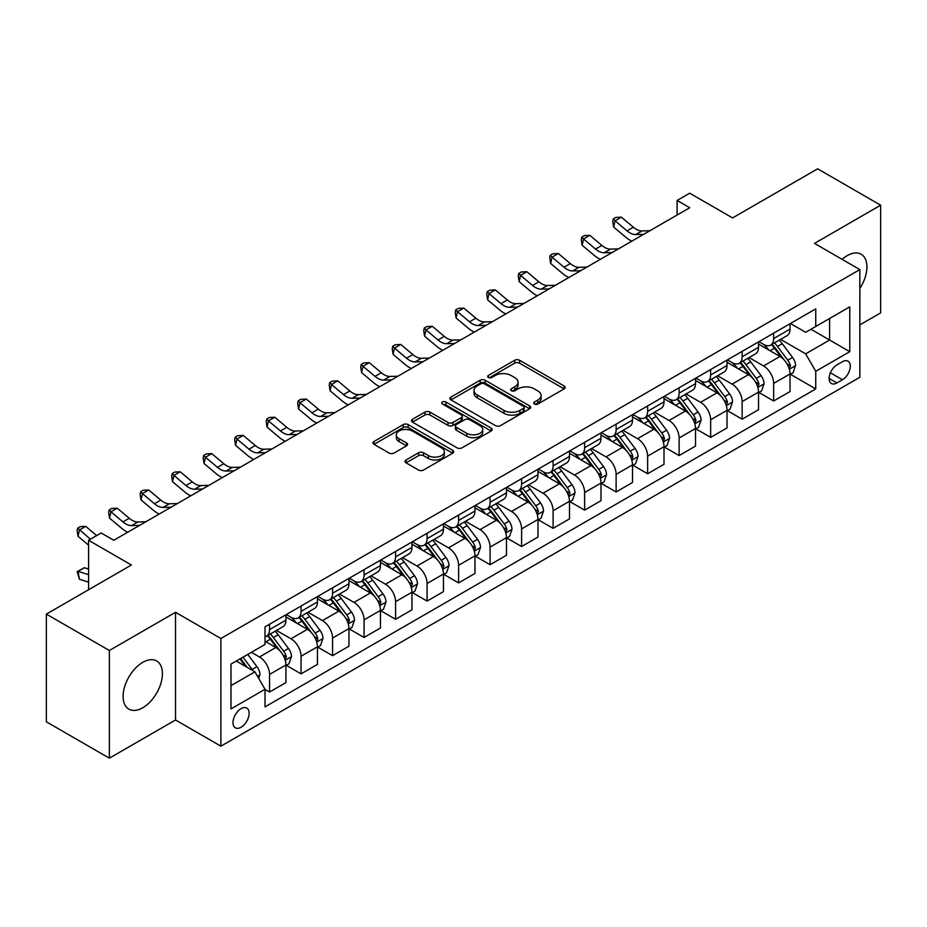 <?xml version="1.0" encoding="UTF-8"?>
<svg xmlns="http://www.w3.org/2000/svg" width="927" height="927" viewBox="0 0 927 927"><rect width="100%" height="100%" fill="white"/><g stroke="black" fill="none" stroke-linecap="round" stroke-linejoin="round"><path stroke-width="1.39" d="M534.404 404.021A2.445 1.414 0 0 0 537.857 404.021L564.149 388.842A3.499 2.016 0 0 0 565.169 387.416A3.499 2.016 0 0 0 564.149 385.991L519.618 360.279A3.499 2.016 0 0 0 514.67 360.279L488.378 375.458A2.445 1.414 0 0 0 487.66 376.455A2.445 1.414 0 0 0 488.378 377.451A2.445 1.414 0 0 0 491.843 377.451L495.25 375.493A11.194 6.466 0 0 1 511.078 375.493L514.786 377.637A11.194 6.466 0 0 1 518.066 382.202A11.194 6.466 0 0 1 514.786 386.779L511.391 388.737A2.445 1.414 0 0 0 510.673 389.734A2.445 1.414 0 0 0 511.391 390.742A2.445 1.414 0 0 0 514.856 390.742L518.251 388.772A11.194 6.466 0 0 1 534.091 388.772L537.799 390.916A11.194 6.466 0 0 1 541.078 395.493A11.194 6.466 0 0 1 537.799 400.058L534.404 402.028A2.445 1.414 0 0 0 533.685 403.025A2.445 1.414 0 0 0 534.404 404.021L534.404 402.028M142.758 707.764A27.798 16.049 120 0 0 160.927 683.257A27.798 16.049 120 0 0 156.663 660.974A27.798 16.049 120 0 0 142.758 662.353A27.798 16.049 120 0 0 124.6 686.861A27.798 16.049 120 0 0 128.865 709.132A27.798 16.049 120 0 0 142.758 707.764M859.85 288.471A27.798 16.049 120 0 0 861.16 254.241A27.798 16.049 120 0 0 847.255 255.62A27.798 16.049 120 0 0 842.133 259.363M241.066 727.255A11.402 6.582 120 0 0 248.517 717.208A11.402 6.582 120 0 0 246.767 708.066A11.402 6.582 120 0 0 241.066 708.634A11.402 6.582 120 0 0 233.616 718.68A11.402 6.582 120 0 0 235.354 727.822A11.402 6.582 120 0 0 241.066 727.255M406.061 459.977A3.499 2.016 0 0 0 405.029 461.414A3.499 2.016 0 0 0 406.061 462.84L418.552 470.047A3.499 2.016 0 0 0 423.5 470.047L452.689 453.199A3.499 2.016 0 0 0 453.72 451.762A3.499 2.016 0 0 0 452.689 450.337L408.158 424.624A3.499 2.016 0 0 0 403.21 424.624L374.021 441.484A3.499 2.016 0 0 0 372.99 442.909A3.499 2.016 0 0 0 374.021 444.334L389.108 453.048A3.499 2.016 0 0 0 394.056 453.048L406.547 445.841A3.499 2.016 0 0 0 407.579 444.415A3.499 2.016 0 0 0 406.547 442.979L399.062 438.656A9.363 5.4 0 0 1 396.327 434.844A9.363 5.4 0 0 1 402.098 429.85A9.363 5.4 0 0 1 412.306 431.02L441.623 447.95A9.363 5.4 0 0 1 444.357 451.762A9.363 5.4 0 0 1 438.587 456.756A9.363 5.4 0 0 1 428.378 455.586L423.5 452.77A3.499 2.016 0 0 0 418.552 452.77L406.061 459.977L406.061 462.84L418.552 455.678L418.552 452.77M859.85 324.89L880.65 312.886L880.65 205.191L817.637 168.818L732.573 217.926L689.723 193.187L677.116 200.464L689.723 207.741L113.778 540.267L101.17 532.99L88.575 540.267L88.575 589.734M109.363 650.499L109.363 758.182L175.527 719.989L175.527 612.295L109.363 650.499L46.35 614.114L131.414 565.006L88.575 540.267M175.527 612.295L220.893 638.494L859.85 269.595L859.85 377.277L220.893 746.177L220.893 638.494M880.65 205.191L814.485 243.395L859.85 269.595M495.493 425.632A3.499 2.016 0 0 0 500.441 425.632L529.63 408.772A3.499 2.016 0 0 0 530.661 407.347A3.499 2.016 0 0 0 529.63 405.91L485.099 380.209A3.499 2.016 0 0 0 480.151 380.209L450.962 397.057A3.499 2.016 0 0 0 449.931 398.483A3.499 2.016 0 0 0 450.962 399.919L495.493 425.632M443.407 404.554A2.445 1.414 0 0 1 445.887 404.902L491.113 431.009L461.97 447.834A3.499 2.016 0 0 1 457.023 447.834L412.492 422.133L424.983 414.972L424.983 412.063L412.492 419.271A3.499 2.016 0 0 0 411.461 420.696A3.499 2.016 0 0 0 412.492 422.133L412.492 419.271M424.983 414.972A3.499 2.016 0 0 1 429.931 414.972L429.931 412.063A3.499 2.016 0 0 0 424.983 412.063M429.931 412.063L447.996 422.48A3.499 2.016 0 0 0 452.944 422.48L461.229 417.695A3.499 2.016 0 0 0 462.249 416.269A3.499 2.016 0 0 0 461.229 414.844L442.422 403.987A2.445 1.414 0 0 1 441.704 402.99A2.445 1.414 0 0 1 443.222 401.681A2.445 1.414 0 0 1 445.887 401.982L491.159 428.123A3.499 2.016 0 0 1 492.191 429.56A3.499 2.016 0 0 1 491.159 430.985L491.159 428.123M109.363 758.182L46.35 721.809L46.35 614.114M842.469 361.704L836.919 364.914A11.054 6.385 120 0 0 829.7 374.647A11.054 6.385 120 0 0 831.392 383.5A11.054 6.385 120 0 0 836.919 382.955L842.469 379.757A11.054 6.385 120 0 0 849.688 370.012A11.054 6.385 120 0 0 847.985 361.159A11.054 6.385 120 0 0 842.469 361.704M790.418 323.511L805.667 332.306L815.748 326.489L815.748 308.876L265.006 626.849L265.006 644.462L230.985 664.103L230.985 708.923L265.006 689.282L265.006 706.884L815.748 388.923L815.748 371.31L805.667 353.847L780.604 339.375M815.748 326.489L849.769 306.849L849.769 351.669L815.748 371.31M175.527 719.989L220.893 746.177M677.116 200.464L677.116 215.018M810.951 329.259L829.607 340.024L829.607 318.482L849.769 306.849M805.667 353.847L829.607 340.024L849.769 351.669M230.985 685.644L254.925 671.82L236.269 661.044M265.006 689.421L269.548 692.04L269.548 674.439A14.253 8.227 -120 0 0 259.467 656.976L251.391 652.318M269.548 692.04L285.933 682.585L285.933 664.972A14.253 8.227 -120 0 0 275.84 647.509L265.006 641.252M286.304 665.343L301.055 673.848L301.055 656.246A14.253 8.227 -120 0 0 290.974 638.784L276.489 630.43M301.055 673.848L317.44 664.392L317.44 646.791A14.253 8.227 -120 0 0 307.347 629.317L285.933 616.953M317.81 647.15L332.561 655.667L332.561 638.054A14.253 8.227 -120 0 0 322.48 620.592L307.996 612.237M332.561 655.667L348.946 646.2L348.946 628.599A14.253 8.227 -120 0 0 338.865 611.136L317.44 598.761M349.317 628.958L364.068 637.475L364.068 619.862A14.253 8.227 -120 0 0 353.987 602.399L339.502 594.045M364.068 637.475L380.452 628.008L380.452 610.406A14.253 8.227 -120 0 0 370.371 592.944L348.946 580.569M380.823 610.766L395.574 619.282L395.574 601.669A14.253 8.227 -120 0 0 385.493 584.207L371.009 575.852M395.574 619.282L411.959 609.827L411.959 592.214A14.253 8.227 -120 0 0 401.878 574.752L380.452 562.388M412.33 592.573L427.08 601.09L427.08 583.489A14.253 8.227 -120 0 0 416.999 566.026L402.515 557.66M427.08 601.09L443.465 591.635L443.465 574.022A14.253 8.227 -120 0 0 433.384 556.559L411.959 544.195M443.836 574.392L458.587 582.898L458.587 565.296A14.253 8.227 -120 0 0 448.506 547.834L434.021 539.468M458.587 582.898L474.972 573.442L474.972 555.829A14.253 8.227 -120 0 0 464.89 538.367L443.465 526.003M475.342 556.2L490.093 564.717L490.093 547.104A14.253 8.227 -120 0 0 480.012 529.641L465.528 521.287M490.093 564.717L506.478 555.25L506.478 537.648A14.253 8.227 -120 0 0 496.397 520.186L474.972 507.811M506.849 538.008L521.6 546.524L521.6 528.911A14.253 8.227 -120 0 0 511.519 511.449L497.046 503.094M521.6 546.524L537.984 537.057L537.984 519.456A14.253 8.227 -120 0 0 527.903 501.994L506.478 489.618M538.355 519.815L553.106 528.332L553.106 510.719A14.253 8.227 -120 0 0 543.025 493.257L528.552 484.902M553.106 528.332L569.491 518.877L569.491 501.264A14.253 8.227 -120 0 0 559.41 483.801L537.984 471.426M569.862 501.623L584.613 510.14L584.613 492.527A14.253 8.227 -120 0 0 574.531 475.064L560.059 466.71M584.613 510.14L600.997 500.684L600.997 483.071A14.253 8.227 -120 0 0 590.916 465.609L569.491 453.245M601.368 483.442L616.119 491.947L616.119 474.346A14.253 8.227 -120 0 0 606.038 456.884L591.565 448.517M616.119 491.947L632.504 482.492L632.504 464.879A14.253 8.227 -120 0 0 622.423 447.417L600.997 435.053M632.886 465.25L647.625 473.755L647.625 456.154A14.253 8.227 -120 0 0 637.544 438.691L623.071 430.337M647.625 473.755L664.01 464.3L664.01 446.698A14.253 8.227 -120 0 0 653.929 429.224L632.504 416.86M664.392 447.057L679.132 455.574L679.132 437.961A14.253 8.227 -120 0 0 669.051 420.499L654.578 412.144M679.132 455.574L695.517 446.107L695.517 428.506A14.253 8.227 -120 0 0 685.435 411.043L664.01 398.668M695.899 428.865L710.638 437.382L710.638 419.769A14.253 8.227 -120 0 0 700.557 402.306L686.084 393.952M710.638 437.382L727.023 427.915L727.023 410.313A14.253 8.227 -120 0 0 716.942 392.851L695.517 380.476M727.405 410.673L742.145 419.189L742.145 401.576A14.253 8.227 -120 0 0 732.063 384.114L717.591 375.759M742.145 419.189L758.529 409.734L758.529 392.121A14.253 8.227 -120 0 0 748.448 374.659L727.023 362.295M758.912 392.48L773.651 400.997L773.651 383.396A14.253 8.227 -120 0 0 763.57 365.933L749.097 357.567M773.651 400.997L790.036 391.542L790.036 373.929A14.253 8.227 -120 0 0 779.955 356.466L758.529 344.102M758.912 341.692L763.57 344.392A14.253 8.227 -120 0 0 770.696 345.099A14.253 8.227 -120 0 0 773.651 338.564L773.651 333.187M727.405 359.885L732.063 362.584A14.253 8.227 -120 0 0 739.19 363.291A14.253 8.227 -120 0 0 742.145 356.756L742.145 351.379M695.899 378.077L700.557 380.765A14.253 8.227 -120 0 0 707.683 381.472A14.253 8.227 -120 0 0 710.638 374.948L710.638 369.56M664.392 396.269L669.051 398.958A14.253 8.227 -120 0 0 676.177 399.664A14.253 8.227 -120 0 0 679.132 393.141L679.132 387.753M632.874 414.462L637.544 417.15A14.253 8.227 -120 0 0 644.671 417.857A14.253 8.227 -120 0 0 647.625 411.333L647.625 405.945M601.368 432.654L606.038 435.342A14.253 8.227 -120 0 0 613.164 436.049A14.253 8.227 -120 0 0 616.119 429.525L616.119 424.137M569.862 450.835L574.531 453.535A14.253 8.227 -120 0 0 581.658 454.242A14.253 8.227 -120 0 0 584.613 447.706L584.613 442.33M538.355 469.027L543.025 471.727A14.253 8.227 -120 0 0 550.151 472.422A14.253 8.227 -120 0 0 553.106 465.899L553.106 460.51M506.849 487.22L511.519 489.908A14.253 8.227 -120 0 0 518.645 490.615A14.253 8.227 -120 0 0 521.6 484.091L521.6 478.703M475.342 505.412L480.012 508.1A14.253 8.227 -120 0 0 487.138 508.807A14.253 8.227 -120 0 0 490.093 502.283L490.093 496.895M443.836 523.604L448.506 526.293A14.253 8.227 -120 0 0 455.632 527A14.253 8.227 -120 0 0 458.587 520.476L458.587 515.088M412.33 541.785L416.999 544.485A14.253 8.227 -120 0 0 424.126 545.192A14.253 8.227 -120 0 0 427.08 538.657L427.08 533.28M380.823 559.978L385.493 562.677A14.253 8.227 -120 0 0 392.619 563.384A14.253 8.227 -120 0 0 395.574 556.849L395.574 551.472M349.317 578.17L353.987 580.858A14.253 8.227 -120 0 0 361.113 581.565A14.253 8.227 -120 0 0 364.068 575.041L364.068 569.653M317.81 596.362L322.48 599.051A14.253 8.227 -120 0 0 329.606 599.757A14.253 8.227 -120 0 0 332.561 593.234L332.561 587.845M286.304 614.555L290.974 617.243A14.253 8.227 -120 0 0 298.1 617.95A14.253 8.227 -120 0 0 301.055 611.426L301.055 606.038M790.418 374.299L815.748 388.923M770.696 345.099L787.081 335.632A14.253 8.227 -120 0 0 790.036 329.108L790.036 323.72M739.19 363.291L755.575 353.824A14.253 8.227 -120 0 0 758.529 347.301L758.529 341.912M707.683 381.472L724.068 372.017A14.253 8.227 -120 0 0 727.023 365.493L727.023 360.105M676.177 399.664L692.562 390.209A14.253 8.227 -120 0 0 695.517 383.685L695.517 378.297M644.671 417.857L661.055 408.401A14.253 8.227 -120 0 0 664.01 401.866L664.01 396.489M613.164 436.049L629.549 426.594A14.253 8.227 -120 0 0 632.504 420.058L632.504 414.682M581.658 454.242L598.042 444.775A14.253 8.227 -120 0 0 600.997 438.251L600.997 432.863M550.151 472.422L566.536 462.967A14.253 8.227 -120 0 0 569.491 456.443L569.491 451.055M518.645 490.615L535.03 481.159A14.253 8.227 -120 0 0 537.984 474.636L537.984 469.247M487.138 508.807L503.523 499.352A14.253 8.227 -120 0 0 506.478 492.828L506.478 487.44M455.632 527L472.017 517.544A14.253 8.227 -120 0 0 474.972 511.009L474.972 505.632M424.126 545.192L440.51 535.725A14.253 8.227 -120 0 0 443.465 529.201L443.465 523.813M392.619 563.384L409.004 553.917A14.253 8.227 -120 0 0 411.959 547.393L411.959 542.005M361.113 581.565L377.498 572.11A14.253 8.227 -120 0 0 380.452 565.586L380.452 560.198M329.606 599.757L345.991 590.302A14.253 8.227 -120 0 0 348.946 583.778L348.946 578.39M298.1 617.95L314.485 608.494A14.253 8.227 -120 0 0 317.44 601.959L317.44 596.582M265.006 636.722A14.253 8.227 -120 0 0 266.594 636.142L282.978 626.687A14.253 8.227 -120 0 0 285.933 620.151L285.933 614.775M266.594 636.142A14.253 8.227 -120 0 0 269.548 629.618L269.548 624.23M254.925 671.82L265.006 689.282M535.377 404.369L537.799 402.967A11.194 6.466 0 0 0 541.078 398.401L541.078 395.493M518.066 382.202L518.066 385.111A11.194 6.466 0 0 1 514.786 389.688L512.364 391.09M564.103 388.877L519.618 363.187A3.499 2.016 0 0 0 514.67 363.187L489.363 377.799M529.584 408.795L485.099 383.118A3.499 2.016 0 0 0 480.151 383.118L451.009 399.943L450.962 397.057M523.454 408.343A2.445 1.414 0 0 0 524.172 407.347A2.445 1.414 0 0 0 523.454 406.339L484.357 383.778A2.445 1.414 0 0 0 480.893 383.778L477.312 385.852A11.194 6.466 0 0 0 474.033 390.418A11.194 6.466 0 0 0 477.312 394.983L504.033 410.418A11.194 6.466 0 0 0 519.862 410.418L523.454 408.343L523.454 411.252A2.445 1.414 0 0 0 524.172 410.255L524.172 407.347M474.033 390.418L474.033 393.326A11.194 6.466 0 0 0 477.312 397.903L477.312 394.983M523.454 411.252L519.862 413.326A11.194 6.466 0 0 1 504.033 413.326L477.312 397.903M429.931 414.972L447.996 425.4A3.499 2.016 0 0 0 452.944 425.4L461.229 420.615A3.499 2.016 0 0 0 462.249 419.178L462.249 416.269M466.733 433.303A9.363 5.4 0 0 0 476.93 434.473A9.363 5.4 0 0 0 482.712 429.479A9.363 5.4 0 0 0 479.966 425.667L469.641 419.699A3.499 2.016 0 0 0 464.694 419.699L456.408 424.485A3.499 2.016 0 0 0 455.377 425.91A3.499 2.016 0 0 0 456.408 427.347L466.733 433.303L466.733 436.211A9.363 5.4 0 0 0 476.93 437.382A9.363 5.4 0 0 0 482.712 432.399L482.712 429.479M455.377 425.91L455.377 428.819A3.499 2.016 0 0 0 456.408 430.255L456.408 427.347M466.733 436.211L456.408 430.255M444.357 451.762L444.357 454.682A9.363 5.4 0 0 1 438.587 459.665A9.363 5.4 0 0 1 428.378 458.494L423.5 455.678A3.499 2.016 0 0 0 418.552 455.678M396.327 434.844L396.327 437.753A9.363 5.4 0 0 0 399.062 441.576L399.062 438.656M406.501 445.864L399.062 441.576M452.643 453.222L408.158 427.532A3.499 2.016 0 0 0 403.21 427.532L374.068 444.369M790.036 374.508L793.06 372.77L795.586 365.493A9.444 5.458 -120 0 0 792.562 357.451L782.272 343.697A27.265 15.747 -120 0 0 779.294 340.139M769.051 350.174A27.265 15.747 -120 0 0 763.466 344.334M789.178 368.726L790.476 365.898A9.444 5.458 -120 0 0 787.776 360.209L777.475 346.466A27.265 15.747 -120 0 0 774.508 342.897M771.971 344.369A22.63 13.071 60 0 1 775.679 348.587L784.393 360.221M771.473 344.647A27.265 15.747 60 0 1 774.451 348.204L781.299 357.347M643.651 234.346L635.702 234.566A17.822 10.29 60 0 1 627.058 230.869L615.041 220.765L613.639 227.057L625.655 237.15A26.732 15.435 -120 0 0 631.855 241.159M649.954 230.707L642.005 230.927A17.822 10.29 60 0 1 633.361 227.231L621.345 217.127L615.041 220.765L613.315 218.876L615.841 217.428L621.345 217.127M613.639 227.057L612.759 221.391L613.315 218.876M758.529 392.7L761.554 390.962L764.068 383.685A9.444 5.458 -120 0 0 761.055 375.632L750.766 361.889A27.265 15.747 -120 0 0 747.788 358.32M737.544 368.367A27.265 15.747 -120 0 0 731.959 362.515M757.672 386.918L758.97 384.079A9.444 5.458 -120 0 0 756.27 378.401L745.968 364.659A27.265 15.747 -120 0 0 742.99 361.09M740.453 362.561A22.63 13.071 60 0 1 744.172 366.779L752.886 378.413M739.966 362.839A27.265 15.747 60 0 1 742.944 366.397L749.792 375.539M727.023 410.893L730.047 409.143L732.562 401.866A9.444 5.458 -120 0 0 729.549 393.824L719.259 380.082A27.265 15.747 -120 0 0 716.281 376.513M706.038 386.547A27.265 15.747 -120 0 0 700.453 380.707M726.165 405.111L727.463 402.272A9.444 5.458 -120 0 0 724.763 396.594L714.462 382.839A27.265 15.747 -120 0 0 711.484 379.282M708.946 380.742A22.63 13.071 60 0 1 712.666 384.972L721.38 396.605M708.46 381.032A27.265 15.747 60 0 1 711.438 384.589L718.286 393.732M695.517 429.085L698.541 427.335L701.055 420.058A9.444 5.458 -120 0 0 698.043 412.017L687.741 398.274A27.265 15.747 -120 0 0 684.775 394.705M674.532 404.74A27.265 15.747 -120 0 0 668.946 398.9M694.659 423.303L695.957 420.464A9.444 5.458 -120 0 0 693.257 414.786L682.956 401.032A27.265 15.747 -120 0 0 679.978 397.474M677.44 398.934A22.63 13.071 60 0 1 681.16 403.164L689.873 414.798M676.953 399.213A27.265 15.747 60 0 1 679.931 402.781L686.78 411.924M612.144 252.538L604.195 252.747A17.822 10.29 60 0 1 595.551 249.062L583.535 238.957L582.133 245.249L594.149 255.342A26.732 15.435 -120 0 0 600.348 259.34M618.436 248.899L610.499 249.108A17.822 10.29 60 0 1 601.855 245.423L589.839 235.319L583.535 238.957L581.808 237.069L584.334 235.609L589.839 235.319M582.133 245.249L581.252 239.583L581.808 237.069M580.638 270.719L572.689 270.939A17.822 10.29 60 0 1 564.045 267.243L552.028 257.15L550.626 263.442L562.643 273.535A26.732 15.435 -120 0 0 568.842 277.532M586.93 267.08L578.993 267.3A17.822 10.29 60 0 1 570.348 263.604L558.332 253.511L552.028 257.15L550.302 255.261L552.828 253.801L558.332 253.511M550.626 263.442L549.746 257.776L550.302 255.261M549.132 288.911L541.183 289.131A17.822 10.29 60 0 1 532.538 285.435L520.522 275.342L519.12 281.623L531.136 291.727A26.732 15.435 -120 0 0 537.336 295.725M555.424 285.273L547.486 285.493A17.822 10.29 60 0 1 538.842 281.796L526.826 271.704L520.522 275.342L518.796 273.453L521.322 271.993L526.826 271.704M519.12 281.623L518.239 275.968L518.796 273.453M664.01 447.277L667.034 445.528L669.549 438.251A9.444 5.458 -120 0 0 666.536 430.209L656.235 416.455A27.265 15.747 -120 0 0 653.268 412.897M643.025 422.932A27.265 15.747 -120 0 0 637.44 417.092M663.153 441.484L664.45 438.656A9.444 5.458 -120 0 0 661.751 432.979L651.449 419.224A27.265 15.747 -120 0 0 648.471 415.667M645.934 417.127A22.63 13.071 60 0 1 649.653 421.356L658.367 432.99M645.447 417.405A27.265 15.747 60 0 1 648.425 420.974L655.273 430.116M517.625 307.104L509.676 307.324A17.822 10.29 60 0 1 501.032 303.627L489.016 293.535L487.614 299.815L499.63 309.908A26.732 15.435 -120 0 0 505.829 313.917M523.917 303.465L515.98 303.685A17.822 10.29 60 0 1 507.336 299.989L495.319 289.896L489.016 293.535L487.289 291.634L489.815 290.186L495.319 289.896M487.614 299.815L486.733 294.149L487.289 291.634M632.504 465.47L635.528 463.72L638.043 456.443A9.444 5.458 -120 0 0 635.03 448.401L624.728 434.647A27.265 15.747 -120 0 0 621.762 431.09M611.519 441.125A27.265 15.747 -120 0 0 605.934 435.284M631.646 459.676L632.944 456.849A9.444 5.458 -120 0 0 630.244 451.159L619.943 437.417A27.265 15.747 -120 0 0 616.965 433.848M614.427 435.319A22.63 13.071 60 0 1 618.147 439.537L626.861 451.171M613.941 435.597A27.265 15.747 60 0 1 616.918 439.166L623.767 448.297M600.997 483.651L604.022 481.913L606.536 474.636A9.444 5.458 -120 0 0 603.523 466.594L593.222 452.839A27.265 15.747 -120 0 0 590.256 449.282M580.012 459.317A27.265 15.747 -120 0 0 574.427 453.477M600.14 477.868L601.438 475.03A9.444 5.458 -120 0 0 598.738 469.352L588.436 455.609A27.265 15.747 -120 0 0 585.458 452.04M582.921 453.512A22.63 13.071 60 0 1 586.64 457.729L595.354 469.363M582.434 453.79A27.265 15.747 60 0 1 585.412 457.347L592.26 466.49M569.491 501.843L572.515 500.105L575.03 492.828A9.444 5.458 -120 0 0 572.017 484.775L561.716 471.032A27.265 15.747 -120 0 0 558.749 467.463M548.506 477.509A27.265 15.747 -120 0 0 542.921 471.658M568.633 496.061L569.931 493.222A9.444 5.458 -120 0 0 567.231 487.544L556.93 473.801A27.265 15.747 -120 0 0 553.952 470.232M551.414 471.692A22.63 13.071 60 0 1 555.134 475.922L563.848 487.556M550.928 471.982A27.265 15.747 60 0 1 553.906 475.539L560.754 484.682M537.984 520.035L541.009 518.286L543.523 511.009A9.444 5.458 -120 0 0 540.511 502.967L530.209 489.224A27.265 15.747 -120 0 0 527.243 485.655M516.999 495.69A27.265 15.747 -120 0 0 511.414 489.85M537.127 514.253L538.425 511.414A9.444 5.458 -120 0 0 535.725 505.736L525.424 491.982A27.265 15.747 -120 0 0 522.446 488.425M519.908 489.885A22.63 13.071 60 0 1 523.628 494.114L532.341 505.748M519.421 490.174A27.265 15.747 60 0 1 522.399 493.732L529.247 502.874M506.478 538.228L509.502 536.478L512.017 529.201A9.444 5.458 -120 0 0 509.004 521.159L498.703 507.417A27.265 15.747 -120 0 0 495.725 503.848M485.493 513.882A27.265 15.747 -120 0 0 479.908 508.042M505.609 532.446L506.918 529.607A9.444 5.458 -120 0 0 504.218 523.929L493.917 510.174A27.265 15.747 -120 0 0 490.939 506.617M488.402 508.077A22.63 13.071 60 0 1 492.121 512.307L500.835 523.94M487.915 508.355A27.265 15.747 60 0 1 490.893 511.924L497.741 521.067M486.119 325.296L478.17 325.516A17.822 10.29 60 0 1 469.525 321.82L457.509 311.715L456.107 318.007L468.123 328.1A26.732 15.435 -120 0 0 474.323 332.109M492.411 321.657L484.473 321.878A17.822 10.29 60 0 1 475.818 318.181L463.813 308.088L457.509 311.715L455.783 309.827L458.309 308.378L463.813 308.088M456.107 318.007L455.227 312.341L455.783 309.827M454.601 343.488L446.663 343.708A17.822 10.29 60 0 1 438.019 340.012L426.003 329.908L424.601 336.2L436.617 346.292A26.732 15.435 -120 0 0 442.816 350.29M460.904 339.85L452.967 340.07A17.822 10.29 60 0 1 444.311 336.374L432.306 326.269L426.003 329.908L424.276 328.019L426.802 326.571L432.306 326.269M424.601 336.2L423.72 330.533L424.276 328.019M423.094 361.681L415.157 361.889A17.822 10.29 60 0 1 406.513 358.193L394.496 348.1L393.094 354.392L405.111 364.485A26.732 15.435 -120 0 0 411.298 368.482M429.398 358.042L421.461 358.251A17.822 10.29 60 0 1 412.805 354.566L400.8 344.462L394.496 348.1L392.77 346.211L395.296 344.751L400.8 344.462M393.094 354.392L392.214 348.726L392.77 346.211M391.588 379.861L383.651 380.082A17.822 10.29 60 0 1 375.006 376.385L362.99 366.292L361.588 372.573L373.604 382.677A26.732 15.435 -120 0 0 379.792 386.675M397.892 376.223L389.954 376.443A17.822 10.29 60 0 1 381.298 372.747L369.294 362.654L362.99 366.292L361.263 364.404L363.79 362.944L369.294 362.654M361.588 372.573L360.707 366.918L361.263 364.404M360.082 398.054L352.144 398.274A17.822 10.29 60 0 1 343.5 394.578L331.484 384.485L330.082 390.765L342.098 400.87A26.732 15.435 -120 0 0 348.285 404.867M366.385 394.415L358.448 394.635A17.822 10.29 60 0 1 349.792 390.939L337.787 380.846L331.484 384.485L329.757 382.596L332.283 381.136L337.787 380.846M330.082 390.765L329.201 385.111L329.757 382.596M474.972 556.42L477.996 554.67L480.51 547.393A9.444 5.458 -120 0 0 477.498 539.352L467.196 525.597A27.265 15.747 -120 0 0 464.218 522.04M453.987 532.075A27.265 15.747 -120 0 0 448.401 526.235M474.103 550.626L475.412 547.799A9.444 5.458 -120 0 0 472.712 542.11L462.411 528.367A27.265 15.747 -120 0 0 459.433 524.798M456.895 526.269A22.63 13.071 60 0 1 460.615 530.487L469.329 542.121M456.408 526.548A27.265 15.747 60 0 1 459.386 530.117L466.235 539.247M328.575 416.246L320.638 416.466A17.822 10.29 60 0 1 311.982 412.77L299.977 402.677L298.575 408.958L310.591 419.05A26.732 15.435 -120 0 0 316.779 423.06M334.879 412.608L326.941 412.828A17.822 10.29 60 0 1 318.285 409.131L306.281 399.039L299.977 402.677L298.251 400.777L300.765 399.328L306.281 399.039M298.575 408.958L297.694 403.291L298.251 400.777M443.465 574.601L446.49 572.863L449.004 565.586A9.444 5.458 -120 0 0 445.991 557.544L435.69 543.79A27.265 15.747 -120 0 0 432.712 540.232M422.469 550.267A27.265 15.747 -120 0 0 416.895 544.427M442.596 568.819L443.906 565.991A9.444 5.458 -120 0 0 441.206 560.302L430.904 546.559A27.265 15.747 -120 0 0 427.926 542.99M425.389 544.462A22.63 13.071 60 0 1 429.108 548.68L437.822 560.314M424.902 544.74A27.265 15.747 60 0 1 427.88 548.309L434.728 557.44M297.069 434.439L289.131 434.659A17.822 10.29 60 0 1 280.475 430.962L268.471 420.858L267.069 427.15L279.085 437.243A26.732 15.435 -120 0 0 285.273 441.252M303.372 430.8L295.435 431.02A17.822 10.29 60 0 1 286.779 427.324L274.774 417.22L268.471 420.858L266.744 418.969L269.259 417.521L274.774 417.22M267.069 427.15L266.188 421.484L266.744 418.969M411.959 592.793L414.983 591.055L417.498 583.778A9.444 5.458 -120 0 0 414.485 575.725L404.184 561.982A27.265 15.747 -120 0 0 401.206 558.413M390.962 568.46A27.265 15.747 -120 0 0 385.389 562.608M411.09 587.011L412.399 584.172A9.444 5.458 -120 0 0 409.699 578.494L399.398 564.752A27.265 15.747 -120 0 0 396.42 561.183M393.882 562.654A22.63 13.071 60 0 1 397.602 566.872L406.316 578.506M393.396 562.932A27.265 15.747 60 0 1 396.374 566.49L403.222 575.632M265.562 452.631L257.625 452.839A17.822 10.29 60 0 1 248.969 449.155L236.964 439.05L235.562 445.342L247.579 455.435A26.732 15.435 -120 0 0 253.766 459.433M271.866 448.992L263.928 449.213A17.822 10.29 60 0 1 255.273 445.516L243.268 435.412L236.964 439.05L235.238 437.162L237.752 435.702L243.268 435.412M235.562 445.342L234.682 439.676L235.238 437.162M380.452 610.986L383.477 609.236L385.991 601.959A9.444 5.458 -120 0 0 382.978 593.917L372.677 580.175A27.265 15.747 -120 0 0 369.699 576.606M359.456 586.652A27.265 15.747 -120 0 0 353.882 580.8M379.583 605.204L380.893 602.365A9.444 5.458 -120 0 0 378.193 596.687L367.892 582.932A27.265 15.747 -120 0 0 364.914 579.375M362.376 580.835A22.63 13.071 60 0 1 366.095 585.064L374.809 596.698M361.889 581.125A27.265 15.747 60 0 1 364.867 584.682L371.715 593.825M234.056 470.812L226.118 471.032A17.822 10.29 60 0 1 217.463 467.335L205.458 457.243L204.056 463.535L216.072 473.627A26.732 15.435 -120 0 0 222.26 477.625M240.36 467.173L232.422 467.393A17.822 10.29 60 0 1 223.766 463.697L211.75 453.604L205.458 457.243L203.731 455.354L206.246 453.894L211.75 453.604M204.056 463.535L203.175 457.868L203.731 455.354M348.946 629.178L351.97 627.428L354.485 620.151A9.444 5.458 -120 0 0 351.472 612.11L341.171 598.367A27.265 15.747 -120 0 0 338.193 594.798M327.949 604.833A27.265 15.747 -120 0 0 322.376 598.993M348.077 623.396L349.386 620.557A9.444 5.458 -120 0 0 346.686 614.879L336.385 601.125A27.265 15.747 -120 0 0 333.407 597.567M330.869 599.027A22.63 13.071 60 0 1 334.589 603.257L343.303 614.891M330.383 599.306A27.265 15.747 60 0 1 333.361 602.874L340.209 612.017M202.549 489.004L194.612 489.224A17.822 10.29 60 0 1 185.956 485.528L173.952 475.435L172.549 481.716L184.566 491.82A26.732 15.435 -120 0 0 190.753 495.818M208.853 485.366L200.916 485.586A17.822 10.29 60 0 1 192.26 481.889L180.244 471.797L173.952 475.435L172.225 473.546L174.739 472.086L180.244 471.797M172.549 481.716L171.657 476.061L172.225 473.546M317.44 647.37L320.464 645.621L322.978 638.344A9.444 5.458 -120 0 0 319.966 630.302L309.664 616.548A27.265 15.747 -120 0 0 306.686 612.99M296.443 623.025A27.265 15.747 -120 0 0 290.869 617.185M316.57 641.577L317.88 638.749A9.444 5.458 -120 0 0 315.18 633.071L304.879 619.317A27.265 15.747 -120 0 0 301.901 615.76M299.363 617.22A22.63 13.071 60 0 1 303.083 621.449L311.796 633.083M298.876 617.498A27.265 15.747 60 0 1 301.854 621.067L308.703 630.209M171.043 507.196L163.106 507.417A17.822 10.29 60 0 1 154.45 503.72L142.445 493.627L141.043 499.908L153.048 510.012A26.732 15.435 -120 0 0 159.247 514.01M177.347 503.558L169.398 503.778A17.822 10.29 60 0 1 160.753 500.082L148.737 489.989L142.445 493.627L140.719 491.739L143.233 490.279L148.737 489.989M141.043 499.908L140.151 494.242L140.719 491.739M285.933 665.563L288.957 663.813L291.472 656.536A9.444 5.458 -120 0 0 288.459 648.494L278.158 634.74A27.265 15.747 -120 0 0 275.18 631.183M285.064 659.769L286.373 656.942A9.444 5.458 -120 0 0 283.674 651.252L273.372 637.509A27.265 15.747 -120 0 0 270.394 633.941M267.857 635.412A22.63 13.071 60 0 1 271.576 639.63L280.29 651.264M267.37 635.69A27.265 15.747 60 0 1 270.348 639.259L277.196 648.39M139.537 525.389L131.599 525.609A17.822 10.29 60 0 1 122.943 521.913L110.939 511.808L109.537 518.1L121.541 528.193A26.732 15.435 -120 0 0 127.741 532.202M145.84 521.75L137.891 521.971A17.822 10.29 60 0 1 129.247 518.274L117.231 508.181L110.939 511.808L109.212 509.92L111.727 508.471L117.231 508.181M109.537 518.1L108.644 512.434L109.212 509.92M258.703 678.367L259.966 674.729A9.444 5.458 -120 0 0 256.953 666.687L247.764 654.416M253.025 670.719A9.444 5.458 -120 0 0 252.167 669.445L242.967 657.173M240.603 658.541L247.208 667.359M239.942 658.923L245.551 666.397M88.575 582.133L79.432 579.259L77.138 571.635L84.334 567.718L88.575 569.051M84.334 567.718L78.03 571.356L88.575 574.67M77.138 571.635L78.03 571.356L79.432 579.259M96.686 535.574L85.724 526.362L79.432 530.001L78.03 536.293L88.575 545.146M90.382 539.213L77.706 528.112L80.22 526.663L85.724 526.362M78.03 536.293L77.138 530.626L77.706 528.112M114.334 539.943L113.268 539.966M259.467 656.976L275.84 647.509M290.974 638.784L307.347 629.317M322.48 620.592L338.865 611.136M353.987 602.399L370.371 592.944M385.493 584.207L401.878 574.752M416.999 566.026L433.384 556.559M448.506 547.834L464.89 538.367M480.012 529.641L496.397 520.186M511.519 511.449L527.903 501.994M543.025 493.257L559.41 483.801M574.531 475.064L590.916 465.609M606.038 456.884L622.423 447.417M637.544 438.691L653.929 429.224M669.051 420.499L685.435 411.043M700.557 402.306L716.942 392.851M732.063 384.114L748.448 374.659M763.57 365.933L779.955 356.466M773.651 338.564L790.036 329.108M773.651 383.396L790.036 373.929M742.145 401.576L758.529 392.121M742.145 356.756L758.529 347.301M710.638 419.769L727.023 410.313M710.638 374.948L727.023 365.493M679.132 437.961L695.517 428.506M679.132 393.141L695.517 383.685M647.625 456.154L664.01 446.698M647.625 411.333L664.01 401.866M616.119 474.346L632.504 464.879M616.119 429.525L632.504 420.058M584.613 492.527L600.997 483.071M584.613 447.706L600.997 438.251M553.106 510.719L569.491 501.264M553.106 465.899L569.491 456.443M521.6 528.911L537.984 519.456M521.6 484.091L537.984 474.636M490.093 547.104L506.478 537.648M490.093 502.283L506.478 492.828M458.587 565.296L474.972 555.829M458.587 520.476L474.972 511.009M427.08 583.489L443.465 574.022M427.08 538.657L443.465 529.201M395.574 601.669L411.959 592.214M395.574 556.849L411.959 547.393M364.068 619.862L380.452 610.406M364.068 575.041L380.452 565.586M332.561 638.054L348.946 628.599M332.561 593.234L348.946 583.778M301.055 656.246L317.44 646.791M301.055 611.426L317.44 601.959M269.548 674.439L285.933 664.972M269.548 629.618L285.933 620.151M830.372 372.77L842.469 379.757M829.109 378.448L836.919 382.955M537.799 402.967L537.799 400.058M511.391 390.742L511.391 388.737M514.786 389.688L514.786 386.779M488.378 377.451L488.378 375.458M514.67 363.187L514.67 360.279M519.618 363.187L519.618 360.279M564.149 388.842L564.149 385.991M480.151 383.118L480.151 380.209M485.099 383.118L485.099 380.209M529.63 408.772L529.63 405.91M504.033 413.326L504.033 410.418M519.862 413.326L519.862 410.418M447.996 425.4L447.996 422.48M452.944 425.4L452.944 422.48M461.229 420.615L461.229 417.695M445.887 404.902L445.887 401.982M423.5 455.678L423.5 452.77M428.378 458.494L428.378 455.586M406.547 445.841L406.547 442.979M374.021 444.334L374.021 441.484M403.21 427.532L403.21 424.624M408.158 427.532L408.158 424.624M452.689 453.199L452.689 450.337M789.329 369.247L795.517 365.678M777.475 346.466L782.272 343.697M770.047 350.754L774.451 348.204M787.776 360.209L792.562 357.451M787.023 363.905L790.476 365.898M635.702 234.566L642.005 230.927M627.058 230.869L633.361 227.231M757.822 387.44L764.01 383.859M745.968 364.659L750.766 361.889M738.541 368.946L742.944 366.397M756.27 378.401L761.055 375.632M755.517 382.086L758.97 384.079M726.316 405.62L732.504 402.051M714.462 382.839L719.259 380.082M707.034 387.127L711.438 384.589M724.763 396.594L729.549 393.824M724.01 400.279L727.463 402.272M694.81 423.813L700.997 420.244M682.956 401.032L687.741 398.274M675.528 405.319L679.931 402.781M693.257 414.786L698.043 412.017M692.504 418.471L695.957 420.464M604.195 252.747L610.499 249.108M595.551 249.062L601.855 245.423M572.689 270.939L578.993 267.3M564.045 267.243L570.348 263.604M541.183 289.131L547.486 285.493M532.538 285.435L538.842 281.796M663.303 442.005L669.491 438.436M651.449 419.224L656.235 416.455M644.022 423.512L648.425 420.974M661.751 432.979L666.536 430.209M660.997 436.663L664.45 438.656M509.676 307.324L515.98 303.685M501.032 303.627L507.336 299.989M631.797 460.198L637.985 456.629M619.943 437.417L624.728 434.647M612.515 441.704L616.918 439.166M630.244 451.159L635.03 448.401M629.491 454.856L632.944 456.849M600.29 478.39L606.478 474.809M588.436 455.609L593.222 452.839M581.009 459.896L585.412 457.347M598.738 469.352L603.523 466.594M597.985 473.037L601.438 475.03M568.784 496.582L574.972 493.002M556.93 473.801L561.716 471.032M549.502 478.089L553.906 475.539M567.231 487.544L572.017 484.775M566.478 491.229L569.931 493.222M537.278 514.763L543.465 511.194M525.424 491.982L530.209 489.224M517.996 496.269L522.399 493.732M535.725 505.736L540.511 502.967M534.972 509.421L538.425 511.414M505.771 532.955L511.959 529.387M493.917 510.174L498.703 507.417M486.49 514.462L490.893 511.924M504.218 523.929L509.004 521.159M503.465 527.614L506.918 529.607M478.17 325.516L484.473 321.878M469.525 321.82L475.818 318.181M446.663 343.708L452.967 340.07M438.019 340.012L444.311 336.374M415.157 361.889L421.461 358.251M406.513 358.193L412.805 354.566M383.651 380.082L389.954 376.443M375.006 376.385L381.298 372.747M352.144 398.274L358.448 394.635M343.5 394.578L349.792 390.939M474.265 551.148L480.453 547.579M462.411 528.367L467.196 525.597M454.983 532.654L459.386 530.117M472.712 542.11L477.498 539.352M471.959 545.806L475.412 547.799M320.638 416.466L326.941 412.828M311.982 412.77L318.285 409.131M442.758 569.34L448.946 565.771M430.904 546.559L435.69 543.79M423.477 550.847L427.88 548.309M441.206 560.302L445.991 557.544M440.452 563.998L443.906 565.991M289.131 434.659L295.435 431.02M280.475 430.962L286.779 427.324M411.252 587.533L417.44 583.952M399.398 564.752L404.184 561.982M391.97 569.039L396.374 566.49M409.699 578.494L414.485 575.725M408.946 582.179L412.399 584.172M257.625 452.839L263.928 449.213M248.969 449.155L255.273 445.516M379.746 605.725L385.933 602.144M367.892 582.932L372.677 580.175M360.464 587.22L364.867 584.682M378.193 596.687L382.978 593.917M377.44 600.372L380.893 602.365M226.118 471.032L232.422 467.393M217.463 467.335L223.766 463.697M348.239 623.906L354.427 620.337M336.385 601.125L341.171 598.367M328.958 605.412L333.361 602.874M346.686 614.879L351.472 612.11M345.933 618.564L349.386 620.557M194.612 489.224L200.916 485.586M185.956 485.528L192.26 481.889M316.733 642.098L322.92 638.529M304.879 619.317L309.664 616.548M297.451 623.604L301.854 621.067M315.18 633.071L319.966 630.302M314.427 636.756L317.88 638.749M163.106 507.417L169.398 503.778M154.45 503.72L160.753 500.082M285.226 660.291L291.414 656.722M273.372 637.509L278.158 634.74M265.945 641.797L270.348 639.259M283.674 651.252L288.459 648.494M282.92 654.949L286.373 656.942M131.599 525.609L137.891 521.971M122.943 521.913L129.247 518.274M257.509 676.293L259.908 674.902M252.167 669.445L256.953 666.687"/></g></svg>

